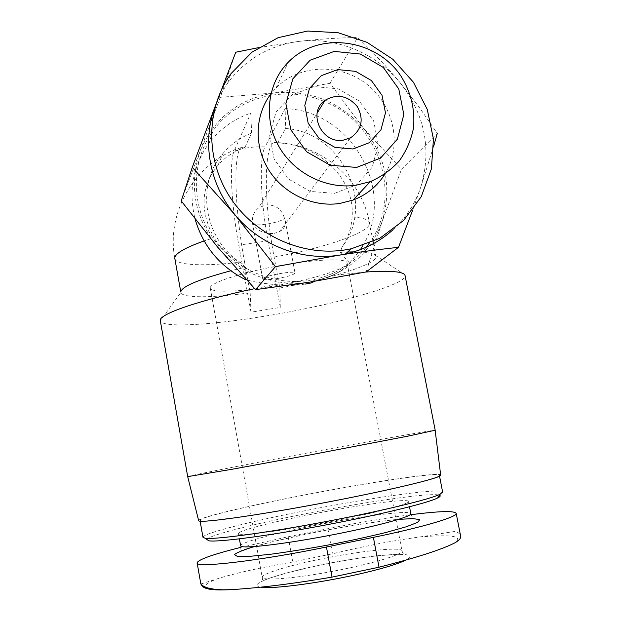 <?xml version="1.0" encoding="UTF-8"?>
<svg xmlns="http://www.w3.org/2000/svg" width="621" height="621" viewBox="0 0 621 621"><rect width="100%" height="100%" fill="white"/><g stroke="black" fill="none" stroke-linecap="round" stroke-linejoin="round"><path stroke-width="0.47" stroke-dasharray="3.1 2.33" d="M240.832 547.349L288.175 536.754L327.88 528.719C357.836 522.696 385.587 518.015 411.125 514.677M327.88 528.719L332.522 553.785C364.069 546.154 393.015 540.573 419.361 537.041L455.317 531.359C458.865 532.779 460.658 534.502 460.704 536.528M200.839 583.996L216.698 578.974C235.111 573.199 260.471 567.54 292.778 561.997L332.522 553.785M260.766 587.179C245.349 585.137 277.051 573.92 319.116 565.304C371.467 554.134 426.138 550.082 405.746 560.126M274.016 233.426L279.295 231.765C283.867 229.227 285.877 225.687 285.334 221.146L284.519 218.429C281.787 208.99 275.514 204.495 265.718 204.946L258.515 207.957C253.733 211.87 251.792 216.946 252.7 223.172C256.768 230.678 263.871 234.094 274.016 233.426M274.109 257.032C325.35 247.919 373.291 231.354 369.371 222.357C368.253 219.516 362.501 217.715 352.107 216.946C355.088 178.669 319.45 144.747 277.61 142.846L274.171 142.566C263.32 146.509 264.189 204.946 274.109 257.032L279.838 287.989C331.187 278.775 379.47 263.405 375.852 255.953L375.558 255.456C373.663 253.042 366.382 251.847 353.722 251.885M240.971 147.651C195.53 162.019 165.753 211.971 174.874 258.755C176.449 265.78 206.964 266.494 244.48 261.635C235.095 211.365 232.689 155.134 240.964 147.658L244.977 147.293C234.086 151.245 225.151 157.16 218.181 165.039C200.862 186.207 199.473 210.441 213.997 237.734L204.123 240.94M352.107 216.946C351.377 228.303 348.039 238.293 342.109 246.917L340.207 252.405L349.639 263.118C346.114 267.317 340.417 271.408 332.553 275.398L310.989 282.99M347.636 252.025L340.207 252.405M244.48 261.635L250.17 292.747C212.63 297.979 182.225 298.297 180.858 292.444L160.327 320.832C162.019 328.113 211.287 325.101 265.741 316.019C332.693 305.183 404.698 285.435 405.14 275.988M305.4 284.045C295.518 285.629 285.443 285.8 275.181 284.565C263.902 283.634 253.973 281.988 245.396 279.613L245.179 267.247L230.779 270.787M245.179 267.247L240.568 262.691C229.382 256.535 220.525 248.214 213.997 237.734M279.838 287.989L280.288 307.387L250.993 312.184L250.17 292.747M275.181 284.565L254.672 288.664M365.598 272.037L332.553 275.398M277.61 142.846L285.59 128.508C341.635 131.939 376.124 203.719 342.109 246.917M244.977 147.293L251.614 133.057C240.218 137.52 230.593 144.421 222.737 153.752C195.398 184.794 204.006 239.178 240.568 262.691M362.85 245.629C396.796 190.701 351.075 110.406 285.148 108.628L285.59 128.508M349.639 263.118L360.428 249.611M251.614 133.057L250.791 113.115C233.457 119.069 219.345 129.385 208.439 144.064C192.743 166.583 188.303 191.61 195.103 219.159M323.836 101.301C285.132 84.743 237.199 96.915 213.174 130.689C191.524 160.272 190.593 203.362 211.466 235.786C232.308 268.225 272.611 286.328 309.499 280.366L315.212 279.264C336.147 274.288 353.17 263.599 366.266 247.212M369.161 243.3C403.433 196.935 379.617 122.942 324.325 101.51M285.148 108.628L265.012 146.936C254.393 146.37 244.084 147.782 234.086 151.167L250.791 113.115M258.359 47.677L298.957 41.382C269.351 45.356 245.637 59.166 227.814 82.81L220.758 94.082L215.223 106.245M298.957 41.382C319.947 38.983 339.508 37.702 357.649 37.547C372.057 51.101 386.138 66.067 399.901 82.453C375.721 53.018 336.225 36.724 298.957 41.382M433.706 146.075L420.634 187.565C431.999 149.723 425.09 114.683 399.901 82.453L419.462 107.604L437.293 133.391L401.523 169.254L363.898 128.764L329.992 83.323L274.366 92.956L220.331 97.303L235.755 52.218M393.031 229.716C405.8 217.971 415.007 203.921 420.634 187.565L412.724 209.968M334.564 193.364L356.671 184.678L372.22 167.204L378.236 144.468L373.648 120.924L359.404 101.114L338.235 88.85L314.21 86.567L292.01 94.796L276.05 112.044L269.607 134.951L274.078 158.937L288.618 179.127L310.252 191.415L334.564 193.364M384.904 174.144C402.424 146.152 394.358 105.989 367.259 84.58C340.386 62.9 299.283 64.079 276.058 87.926L270.872 93.934M329.992 83.323L357.649 37.547M366.173 271.92L381.962 221.976L401.523 169.254M220.331 97.303L181.216 200.901M309.832 282.113C345.361 274.994 369.41 254.952 381.962 221.976C392.208 188.342 386.184 157.268 363.898 128.764C339.873 101.627 310.034 89.688 274.366 92.956C238.899 98.63 214.16 117.982 200.148 151.019C188.605 185.275 194.396 217.265 217.521 246.995C239.791 273.923 276.531 287.709 309.832 282.113M187.697 476.633L187.697 476.625C188.008 475.942 236.648 466.34 291.451 455.993C358.759 443.254 432.783 429.911 435.181 430.229M198.642 520.615C197.82 517.821 245.256 506.519 299.26 495.985C364.907 483.045 437.44 471.875 440.646 474.863M299.469 495.993C366.98 482.68 441.5 471.355 439.412 475.476C439.373 478.325 384.834 491.351 318.255 503.794C289.898 509.041 264.709 513.326 242.687 516.641L210.744 520.639C204.309 521.073 200.723 520.957 199.978 520.289C199.884 517.417 246.467 506.34 299.469 495.993M202.958 537.243C202.718 533.524 249.238 521.741 302.272 511.262C367.477 498.221 439.652 487.834 442.61 491.925M206.785 539.401C209.176 535.286 253.244 524.101 303.289 514.188C364.473 501.923 432.107 492.142 439.482 495.224M308.404 514.925C357.129 505.121 410.015 497.825 408.517 501.621C408.587 504.399 369.518 514.39 322.71 523.13C275.895 531.91 237.579 536.404 238.433 533.455C238.223 530.792 270.422 522.455 308.404 514.925M280.288 307.387L267.969 240.769C260.634 201.833 258.887 158.091 265.012 146.936M250.993 312.184L238.767 245.217C231.501 206.079 228.994 162.236 234.086 151.167M276.423 278.697C287.779 276.679 293.974 274.777 294.998 272.976C294.89 270.065 260.952 276.415 262.745 279.008C263.731 280.017 268.295 279.908 276.423 278.697M268.893 286.886C308.722 280.669 349.988 268.264 347.054 262.644C345.757 257.909 312.953 259.353 275.553 266.386C238.13 273.356 208.377 283.618 210.302 288.237C211.319 292.778 237.998 291.901 268.893 286.886M254.199 546.62C269.157 542.319 287.942 537.871 310.547 533.276C345.183 526.344 374.525 521.71 398.573 519.373M419.361 537.041C451.871 534.231 463.724 536.156 454.921 542.816M207.127 588.561C202.679 586.612 205.869 583.414 216.698 578.974M410.861 513.854L412.616 517.572C414.867 518.093 409.775 518.706 397.347 519.42C377.591 521.275 342.536 526.748 310.764 533.206L273.799 541.38L249.068 548.033C242.819 550.136 240.094 550.695 240.901 549.709L240.622 545.712C240.335 542.622 272.503 533.913 310.5 526.313C357.673 516.719 409.123 509.88 410.792 513.497M267.969 240.769L238.767 245.217M252.7 223.172L252.576 223.754C253.632 225.136 258.22 225.276 266.331 224.165C275.972 222.551 282.035 220.641 284.519 218.429M319.124 559.397C359.365 550.936 402.99 546.278 402.02 551.091C402.33 554.778 370.302 564.303 332.025 571.444C293.741 578.632 261.852 581.07 262.295 577.243C261.876 573.765 287.841 565.824 319.124 559.397M288.175 536.754L292.778 561.997M279.295 231.765L350.749 137.691M262.745 279.008L252.576 223.754C251.645 217.397 253.624 212.126 258.515 207.957L317.16 113.092M373.081 241.608L369.371 222.357C361.313 177.73 319.512 142.745 274.171 142.566M373.477 243.634L375.852 255.953M180.773 291.948L180.858 292.444M375.558 255.456L404.83 274.831M218.142 165.007L222.737 153.752M312.526 281.678L315.212 279.264M208.439 144.064L213.174 130.689M227.814 82.81L231.004 73.651M276.058 87.926L288.284 62.193M199.978 520.289L200.133 521.182M439.412 475.476L439.544 476.152M238.433 533.455L239.395 538.873M408.517 501.621L409.511 506.79M285.334 221.146L294.998 272.976M210.302 288.237L262.629 579.898C262.947 580.495 265.283 579.905 269.646 578.12L287.841 572.647L319.341 565.242C340.82 560.91 360.545 557.705 378.5 555.64L400.522 554.235C403.013 554.227 403.867 554.017 403.107 553.606L402.02 551.091L347.054 262.644"/><path stroke-width="0.93" d="M411.125 514.677C440.188 510.998 455.224 510.625 456.233 513.567C456.419 517.231 422.094 527.408 373.384 537.367L326.444 547C259.811 560.841 194.52 568.339 197.121 562.789C198.433 559.49 213.003 554.343 240.832 547.349M456.233 513.567L460.712 536.528C460.728 538.57 458.803 540.666 454.921 542.816C441.779 549.577 416.481 557.712 379.02 567.214L332.018 577.119C292.452 583.825 258.786 588.002 231.012 589.655L223.102 589.81C210.659 589.399 203.339 587.466 201.15 584.019L200.839 583.996C203.502 587.645 203.362 589.523 222.869 589.81M405.746 560.126C398.519 563.697 384.966 567.881 365.078 572.663C325.031 582.319 272.743 589.438 260.766 587.179M343.374 140.129L350.749 137.691C361.896 129.61 364.069 119.224 357.269 106.533C347.814 95.549 337.079 93.476 325.07 100.299C307.03 112.3 321.662 144.227 343.374 140.129M353.722 251.885L347.636 252.025M230.779 270.787C198.363 279.535 181.705 286.576 180.796 291.909M254.672 288.664C197.525 300.618 158.332 314.536 160.288 320.591M405.14 275.988L404.83 274.831C402.486 271.447 389.406 270.515 365.598 272.037M360.428 249.611L362.85 245.629M195.103 219.159C203.152 246.351 219.912 266.502 245.396 279.613M366.266 247.212L369.161 243.3M324.325 101.51L323.836 101.301M310.989 282.99L305.4 284.045M215.503 105.508L235.755 52.218L258.359 47.677M437.293 133.391L433.706 146.075M412.724 209.968L398.496 247.344C380.394 249.246 360.754 251.839 339.586 255.099L345.392 254.028C363.642 249.991 379.516 241.887 393.031 229.716M339.586 255.099L275.445 266.65L235.08 214.897C260.362 245.505 302 261.286 339.586 255.099M235.08 214.897L192.277 167.297L215.223 106.245C201.639 141.347 209.378 184.616 235.08 214.897M345.338 249.875L351.276 248.78L379.71 238.317L403.619 220.455L421.255 196.663L431.416 168.811L433.435 138.995L427.256 109.405L413.384 82.182L392.829 59.274L367.065 42.352L337.933 32.68L307.527 31.05L278.107 37.687L251.909 52.211L231.004 73.651C205.885 108.264 205.116 158.867 229.902 197.059C254.649 235.281 302.132 256.69 345.338 249.875M270.872 93.934C254.812 115.025 253.834 146.284 268.8 170.053C283.735 193.845 312.945 207.468 339.78 203.463L353.07 200.063C366.654 194.862 377.265 186.222 384.904 174.144M356.19 185.205L370.302 181.635C381.504 176.721 391.16 169.82 399.28 160.924C406.243 151.12 410.962 140.276 413.423 128.4C415.278 109.777 411.079 92.273 400.832 75.894C375.798 38.463 318.495 30.918 288.284 62.193C267.519 83.167 263.195 118.091 278.394 145.601C293.516 173.15 326.204 189.638 356.19 185.205M356.586 167.437L380.557 158.099L397.37 139.205L403.829 114.567L398.791 89.005L383.289 67.441L360.304 54.027L334.23 51.403L310.151 60.206L292.84 78.836L285.885 103.676L290.799 129.758L306.634 151.765L330.17 165.217L356.586 167.437M353.031 148.97L369.441 142.644L380.991 129.742L385.462 112.867L382.031 95.331L371.389 80.536L355.608 71.353L337.739 69.606L321.274 75.677L309.499 88.454L304.795 105.423L308.163 123.206L318.961 138.211L334.998 147.41L353.031 148.97M192.277 167.297L181.216 200.901L217.521 246.995L255.58 289.634L309.832 282.113L366.173 271.92L398.496 247.344M255.58 289.634L275.445 266.65M435.181 430.229L407.392 436.245L309.134 455.1L231.579 469.344L187.697 476.633L160.327 320.832M440.646 474.863L440.7 475.321C439.924 478.31 384.989 491.397 318.231 503.872C251.474 516.385 197.967 523.596 198.642 520.615L187.697 476.633M442.61 491.925L440.134 494.246C429.918 499.377 379.26 511.619 321.694 522.385C264.119 533.167 214.315 539.727 205.093 538.236L202.958 537.243L200.133 521.182M439.482 495.224C440.863 495.76 440.25 496.684 437.634 497.988C427.566 503.134 378.282 515.151 322.369 525.599C266.456 536.078 217.955 542.366 208.811 540.806L206.785 539.401M398.573 519.373L413.004 518.613L419.757 519.606L417.638 522.385L406.235 526.779L386.192 532.414C369.014 536.622 349.848 540.798 328.688 544.928C307.473 548.801 288.066 551.922 270.484 554.274L249.681 556.354L237.401 556.424L234.42 554.6C236.943 552.55 243.533 549.888 254.199 546.62M231.012 589.655C218.631 590.268 210.666 589.903 207.127 588.561M204.123 240.94C183.723 248.198 173.973 254.136 174.874 258.755L180.773 291.948M410.792 513.497L410.861 513.854C411.017 517.068 371.987 527.485 325.132 536.233C278.27 545.021 239.846 549.096 240.622 545.712L239.395 538.873M373.384 537.367L379.02 567.214M326.444 547L332.018 577.119M317.16 113.092L325.07 100.299M373.081 241.608L373.477 243.634M310.997 283.052L312.526 281.678M345.392 254.028L351.276 248.78M353.07 200.063L370.302 181.635M404.962 275.056L435.197 430.306M440.7 475.321L435.158 430.322M439.544 476.152L442.695 492.375M437.634 497.988L440.134 494.246M208.811 540.806L205.093 538.236M409.511 506.79L410.861 513.854M197.144 562.937L200.831 583.973"/></g></svg>
